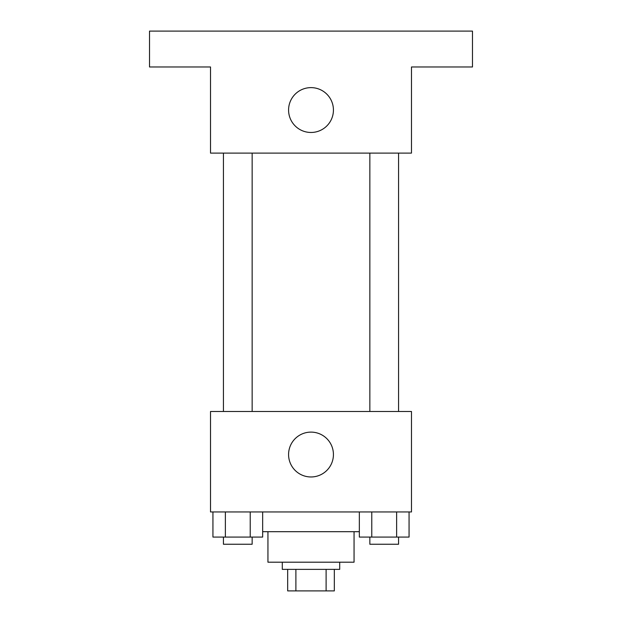 <?xml version="1.0" encoding="UTF-8"?>
<svg xmlns="http://www.w3.org/2000/svg" width="622" height="622" viewBox="0 0 622 622"><rect width="100%" height="100%" fill="white"/><g stroke="black" fill="none" stroke-linecap="round" stroke-linejoin="round"><path stroke-width="0.93" d="M326.107 569.371L326.107 590.9L287.675 590.9L287.675 569.371M326.107 590.9L334.325 590.9L334.325 569.371L334.325 590.9M339.705 562.195L339.705 569.371L282.295 569.371L282.295 562.195M295.893 569.371L295.893 590.9M354.058 531.693L354.058 562.195L267.942 562.195L267.942 531.693M359.345 531.693L262.655 531.693M411.476 511.953L210.524 511.953L210.524 411.476L411.476 411.476L411.476 511.953M333.431 454.542A22.431 22.431 0 0 1 299.788 473.964A22.431 22.431 0 0 1 299.788 435.112A22.431 22.431 0 0 1 333.431 454.542M369.849 411.476L369.849 153.105M252.151 153.105L252.151 411.476M411.476 153.105L210.524 153.105L210.524 66.982L149.521 66.982L149.521 31.1L472.479 31.1L472.479 66.982L411.476 66.982L411.476 153.105M333.431 110.047A22.431 22.431 0 0 1 299.788 129.469A22.431 22.431 0 0 1 299.788 90.625A22.431 22.431 0 0 1 333.431 110.047M409.066 511.953L409.066 537.074L359.345 537.074L359.345 511.953M396.634 511.953L396.634 537.074M371.777 511.953L371.777 537.074M398.562 537.074L398.562 544.25L369.849 544.25L369.849 537.074M262.655 511.953L262.655 537.074L212.934 537.074L212.934 511.953M250.223 511.953L250.223 537.074M225.366 511.953L225.366 537.074M252.151 537.074L252.151 544.25L223.438 544.25L223.438 537.074M398.562 411.476L398.562 153.105M223.438 153.105L223.438 411.476"/></g></svg>
